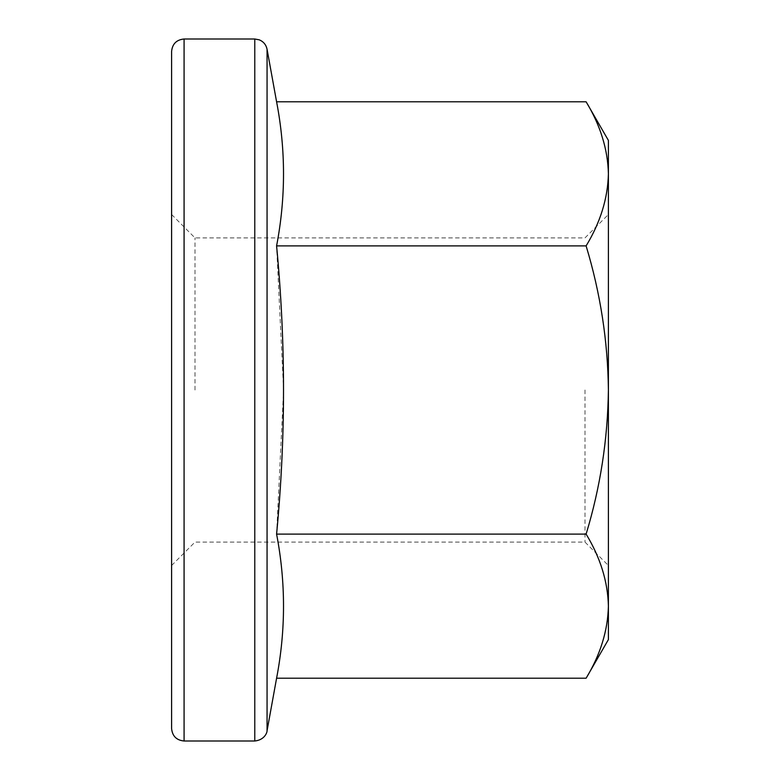 <?xml version="1.0" encoding="UTF-8"?>
<svg xmlns="http://www.w3.org/2000/svg" width="780" height="780" viewBox="0 0 780 780"><rect width="100%" height="100%" fill="white"/><g stroke="black" fill="none" stroke-linecap="round" stroke-linejoin="round"><path stroke-width="0.58" stroke-dasharray="3.9 2.92" d="M171.6 51.48L171.6 728.52M276.588 101.79C285.821 149.819 285.821 197.857 276.588 245.895L283.589 390L276.588 534.105C285.821 582.143 285.821 630.182 276.588 678.21M585 390L585 542.1L585 390M276.588 245.895L586.111 245.895C600.415 293.153 607.844 341.191 608.4 390L608.4 565.5L608.4 390C607.747 439.403 600.317 487.432 586.111 534.105L276.588 534.105M195 390L195 237.9L195 390M608.4 639.6L608.4 606.158C607.805 581.597 600.366 557.573 586.111 534.105M608.4 606.158L608.4 140.4M586.111 245.895C600.385 222.368 607.815 198.354 608.4 173.843C607.805 149.272 600.366 125.258 586.111 101.79M171.6 390L171.6 565.5L171.6 390M184.08 39L184.08 741M267.062 49.257L267.062 730.743M254.777 741L254.777 39M171.6 565.5L195 542.1L585 542.1L608.4 565.5M171.6 214.5L195 237.9L585 237.9L608.4 214.5"/><path stroke-width="1.17" d="M276.588 678.21C285.821 630.182 285.821 582.143 276.588 534.105L586.111 534.105C600.385 557.632 607.815 581.646 608.4 606.158C607.805 630.727 600.366 654.742 586.111 678.21L276.588 678.21L267.062 730.743L267.062 49.257L276.588 101.79C285.821 149.819 285.821 197.857 276.588 245.895C285.821 342.098 285.821 438.165 276.588 534.105M184.08 39L184.08 741C176.504 740.259 172.341 736.106 171.6 728.52L171.6 51.48C172.341 43.895 176.504 39.741 184.08 39L254.777 39L254.777 741C264.976 739.928 267.228 732.02 267.062 730.743M608.4 606.158L608.4 639.6L586.111 678.21C600.385 654.683 607.815 630.669 608.4 606.158L608.4 140.4L586.111 101.79C600.385 125.317 607.815 149.331 608.4 173.843C607.805 198.403 600.366 222.427 586.111 245.895C600.415 293.153 607.844 341.191 608.4 390C607.747 439.403 600.317 487.432 586.111 534.105M586.111 245.895L276.588 245.895M586.111 101.79L276.588 101.79M254.777 39L259.282 39.838C263.503 41.623 266.097 44.762 267.062 49.257M184.08 741L254.777 741"/></g></svg>
